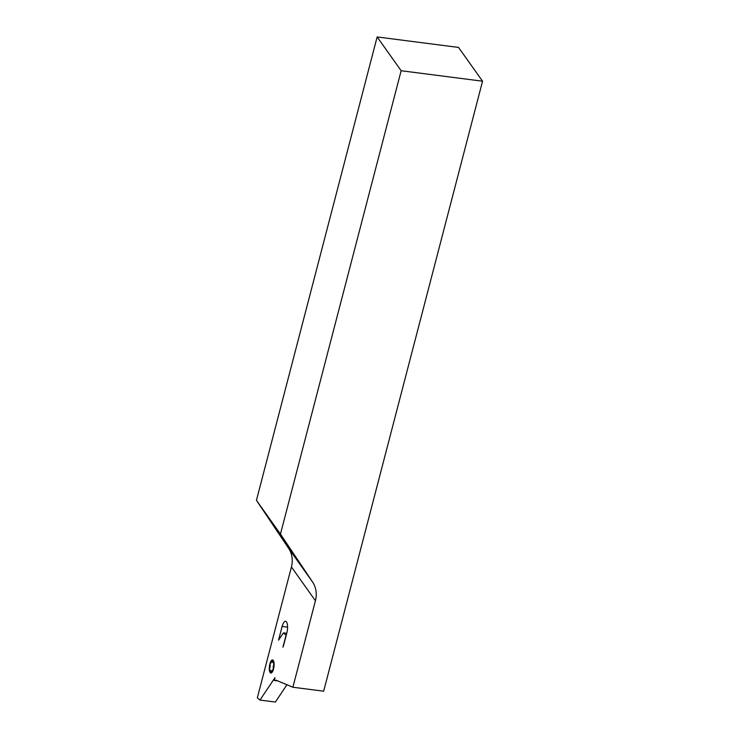 <?xml version="1.0" encoding="UTF-8"?>
<svg xmlns="http://www.w3.org/2000/svg" width="739" height="739" viewBox="0 0 739 739"><rect width="100%" height="100%" fill="white"/><g stroke="black" fill="none" stroke-linecap="round" stroke-linejoin="round"><path stroke-width="1.11" d="M283.416 632.889L286.067 635.115L282.926 647.188A8.258 2.836 -82.7 0 0 283.776 644.694L286.815 633.055A8.535 2.928 -82.7 0 0 286.501 621.961A8.535 2.928 -82.7 0 0 285.559 621.296A8.535 2.928 -82.7 0 0 282.122 626.46L278.557 640.15L283.416 632.889L286.741 633.314M286.935 684.748L288.339 685.339M259.98 700.073L257.329 697.847L291.425 566.97A27.528 24.23 144.6 0 0 288.543 548.209L256.442 500.321L280.451 534.103L312.551 581.99A27.528 24.23 -35.4 0 1 315.424 600.752L292.893 687.242L276.358 680.323A22.022 7.556 -82.7 0 0 275.823 680.203A22.022 7.556 -82.7 0 0 274.261 680.453L274.991 677.626L259.98 700.073L275.37 702.05L286.695 685.108M377.149 36.95L458.549 47.425L482.558 81.207L401.148 70.732L377.149 36.95L256.442 500.321M482.558 81.207L323.664 691.205L292.893 687.242M401.148 70.732L280.451 534.103M277.725 680.905L274.261 680.453M287.573 627.162L282.122 626.46M288.543 548.209L312.551 581.99M291.425 566.97L315.424 600.752M272.46 659.918A6.605 2.263 97.3 0 1 274.049 663.243A6.605 2.263 97.3 0 1 273.291 669.802A6.605 2.263 97.3 0 1 270.936 673.035A6.605 2.263 97.3 0 1 269.347 669.71A6.605 2.263 97.3 0 1 270.104 663.151A6.605 2.263 97.3 0 1 272.46 659.918L271.98 660.823A2.476 0.85 97.3 0 1 270.622 662.689L270.031 664.546A2.476 0.85 97.3 0 1 269.596 668.324L269.753 670.199A2.476 0.85 97.3 0 1 270.668 672.12L270.936 673.035L271.416 672.139A2.476 0.85 97.3 0 1 272.774 670.273L273.365 668.416A2.476 0.85 97.3 0 1 273.809 664.629L273.652 662.754A2.476 0.85 97.3 0 1 272.728 660.842L272.46 659.918"/></g></svg>
